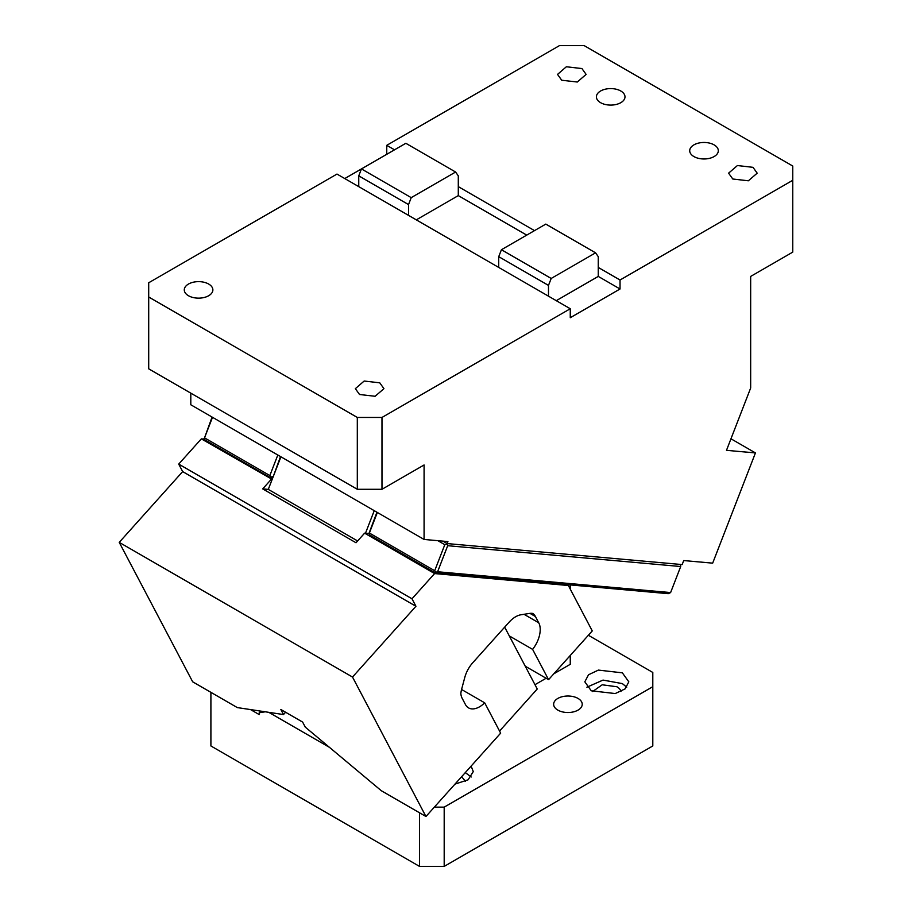 <?xml version="1.0" encoding="UTF-8"?>
<svg xmlns="http://www.w3.org/2000/svg" width="912" height="912" viewBox="0 0 912 912"><rect width="100%" height="100%" fill="white"/><g stroke="black" fill="none" stroke-linecap="round" stroke-linejoin="round"><path stroke-width="1.37" d="M620.81 91.006A14.296 8.254 0 0 0 605.226 89.216A14.296 8.254 0 0 0 596.402 96.843A14.296 8.254 0 0 0 600.598 102.68A14.296 8.254 0 0 0 616.17 104.47A14.296 8.254 0 0 0 624.994 96.843A14.296 8.254 0 0 0 620.81 91.006M556.274 300.664L598.261 276.416L598.261 267.444L620.035 280.007L792.767 180.28L792.767 166.041L584.147 45.6L559.489 45.6L386.756 145.327L394.531 149.819M534.5 230.622L458.291 186.629L458.291 175.856L455.601 172.026L411.221 197.642L361.448 168.914L405.829 143.287L455.601 172.026M693.907 156.556A14.296 8.254 0 0 0 709.479 158.346A14.296 8.254 0 0 0 718.314 150.719A14.296 8.254 0 0 0 714.119 144.883A14.296 8.254 0 0 0 698.546 143.093A14.296 8.254 0 0 0 689.711 150.719A14.296 8.254 0 0 0 693.907 156.556M732.781 179.003L748.364 180.793L757.188 173.166L753.004 167.329L737.42 165.539L728.597 173.166L732.781 179.003M561.712 80.233L557.528 74.396L566.352 66.77L581.924 68.56L586.12 74.396L577.296 82.023L561.712 80.233M190.802 393.14L190.802 404.768L424.08 539.448L447.917 541.58L447.142 543.575L682.165 564.574L683.715 560.561L712.671 563.149L755.444 452.922L726.488 450.334L750.667 387.999L750.667 276.416L792.767 252.111L792.767 180.28M755.444 452.922L730.968 438.797M498.727 267.444L336.984 174.067L148.702 282.766L148.702 297.004L357.31 417.457L381.98 417.457L570.262 308.746L498.727 267.444L498.727 256.671L501.418 249.728L545.798 224.101L595.57 252.829L551.19 278.456L548.488 285.399L498.727 256.671M344.759 178.547L361.448 168.914L358.758 175.856L408.53 204.584L411.221 197.642M148.702 297.004L148.702 368.836L357.31 489.288L381.98 489.288L424.08 464.972L424.08 539.448M416.305 219.849L458.291 195.613L526.726 235.114M548.488 296.172L548.488 285.399M598.261 267.444L598.261 256.671L595.57 252.829M598.261 276.416L620.035 288.99L570.262 317.718L570.262 308.746M447.142 543.575L442.89 541.124M437.863 540.679L444.805 544.681L434.693 570.741L435.754 572.246L435.263 572.861L668.268 593.678L670.605 592.572L680.705 566.523L680.5 564.425M680.705 566.523L447.701 545.707L446.812 543.392M446.641 544.19L444.805 544.681M447.701 545.707L437.6 571.756L670.605 592.572M435.754 572.246L437.6 571.756M377.351 512.476L369.371 533.03L434.693 570.741M435.263 572.861L369.941 535.15L368.881 533.645L369.371 533.03M273.235 476.623L280.52 456.559M272.745 476.577L270.91 477.079L269.849 475.562L277.818 455.008M269.849 475.562L204.527 437.851L212.507 417.297M204.527 437.851L212.086 417.058M204.037 438.467L205.097 439.983L270.408 477.694L270.91 477.079M272.745 477.899L270.408 477.694M358.758 186.629L358.758 175.856M408.53 215.369L408.53 204.584M188.465 295.727A14.296 8.254 0 0 0 204.049 297.517A14.296 8.254 0 0 0 212.872 289.891A14.296 8.254 0 0 0 208.688 284.054A14.296 8.254 -0 0 0 193.105 282.264A14.296 8.254 -0 0 0 184.281 289.891A14.296 8.254 -0 0 0 188.465 295.727M359.533 394.497L355.349 388.66L364.173 381.034L379.757 382.823L383.941 388.66L375.117 396.275L359.533 394.497M376.941 512.225L368.881 533.645M501.418 249.728L551.19 278.456M458.291 195.613L458.291 186.629M357.31 489.288L357.31 417.457M381.98 489.288L381.98 417.457M620.035 280.007L620.035 288.99M386.756 154.31L386.756 145.327M570.262 655.466L570.262 664.312L553.835 673.797M546.117 678.254L534.979 684.684M570.262 589.141L570.262 584.923M250.538 709.582L259.225 714.598L259.225 712.751L260.695 711.109M434.329 807.143L444.19 807.143L652.798 686.69L652.798 672.452L588.377 635.265M578.037 698.432A14.296 8.254 0 0 0 562.465 696.643A14.296 8.254 0 0 0 553.641 704.269A14.296 8.254 0 0 0 557.825 710.106A14.296 8.254 0 0 0 573.409 711.896A14.296 8.254 0 0 0 582.232 704.269A14.296 8.254 0 0 0 578.037 698.432M454.951 784.126L468.095 779.806L473.282 771.609L471.116 766.103M591.261 690.794L615.235 693.553L625.096 688.879L628.813 681.823L622.36 672.839L598.397 670.092L588.525 674.766L584.82 681.823L591.261 690.794M444.19 807.143L444.19 866.4L419.52 866.4L210.9 745.959L210.9 692.345M419.52 812.786L419.52 866.4M444.19 866.4L652.798 745.959L652.798 686.69M471.208 777.001L465.291 772.589M626.726 687.203L622.36 683.612L603.014 680.09L586.895 687.203M329.483 747.373L268.789 712.329M620.992 691.524A14.296 8.254 0 0 0 616.922 686.759L602.205 684.787L592.64 691.524M465.473 781.322L461.632 776.682M265.255 711.793L259.225 712.751M566.797 584.615L568.358 585.515L592.264 630.922L548.568 679.668L525.244 666.205L509.284 635.903L532.608 649.367A21.991 12.7 120 0 0 539.277 623.945L535.469 616.558A21.991 12.7 120 0 0 532.711 613.434A21.991 12.7 120 0 0 529.507 613.434L520.957 614.779A21.991 12.7 120 0 0 509.056 622.246L472.815 662.682A21.991 12.7 120 0 0 464.778 677.468L461.654 689.153A21.991 12.7 120 0 0 460.834 693.633A21.991 12.7 120 0 0 461.654 697.19A21.991 12.7 -60 0 0 462.179 698.33L465.462 704.577A21.991 12.7 120 0 0 468.563 707.894A21.991 12.7 120 0 0 484.694 702.833L461.563 689.483M548.568 679.668L532.608 649.367M484.694 702.833L500.654 733.145L425.95 816.502L381.319 790.727L305.281 727.126L302.624 722.076L280.85 709.502L283.507 714.552L237.302 707.587L192.671 681.811L119.233 542.366L182.662 471.595L178.718 464.105L201.324 438.877L204.527 439.174M425.95 816.502L352.511 677.046L119.233 542.366M525.244 666.205L537.248 689.005L499.559 731.059M509.284 635.903L504.678 627.137M285.581 712.238L283.507 714.552M201.324 438.877L272.175 479.37L268.288 489.391L357.618 540.964M271.297 479.29L262.702 488.889L268.288 489.391M280.93 456.798L272.175 479.37M262.702 488.889L356.011 542.754L364.618 533.155L365.484 533.235L374.239 510.674M365.484 533.235L368.904 533.543M364.618 533.155L434.602 573.568L568.358 585.515M352.511 677.046L415.94 606.275L411.996 598.785L434.602 573.568M411.996 598.785L178.718 464.105M415.94 606.275L182.662 471.595M524.035 614.3L538.753 622.793M529.963 613.377L535.469 616.558"/></g></svg>
